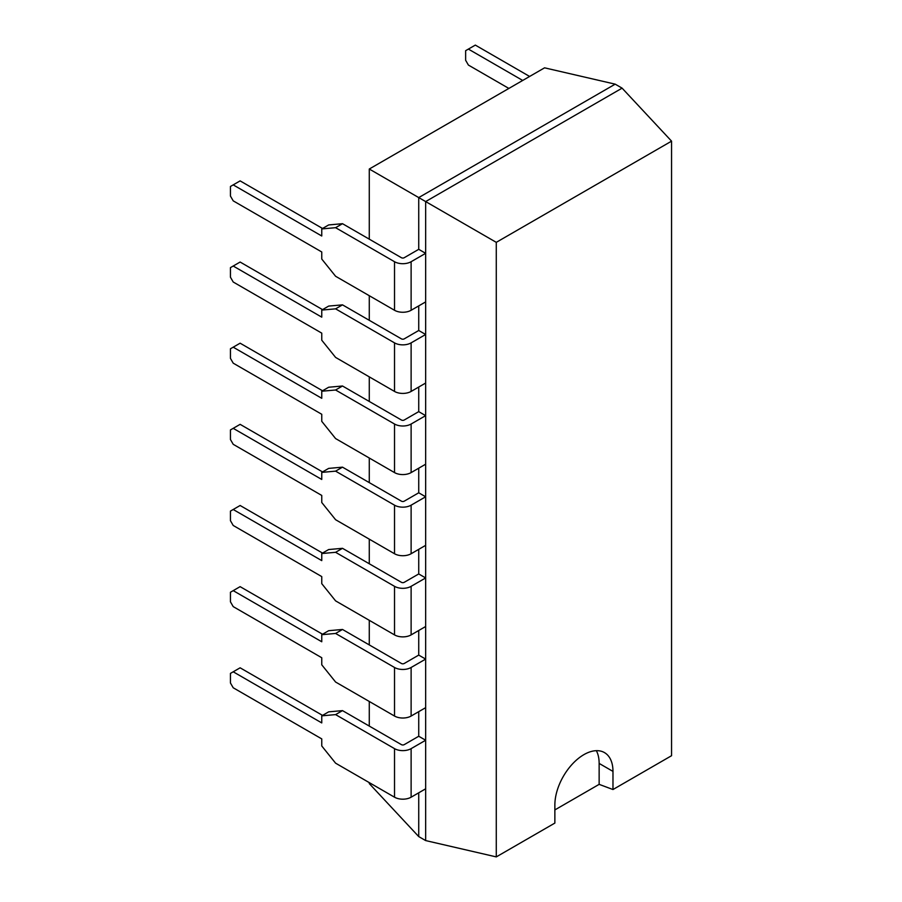 <?xml version="1.0" encoding="UTF-8"?>
<svg xmlns="http://www.w3.org/2000/svg" width="902" height="902" viewBox="0 0 902 902"><rect width="100%" height="100%" fill="white"/><g stroke="black" fill="none" stroke-linecap="round" stroke-linejoin="round"><path stroke-width="1.35" d="M342.501 710.618L401.435 744.646A1.962 1.127 0 0 0 404.209 744.646L418.731 736.257L425.654 740.249L411.12 748.637A11.737 6.776 180 0 1 394.524 748.637L335.589 714.609L342.501 710.618L328.666 711.847L321.755 715.85L321.755 722.919L233.212 671.798L240.124 667.807L322.544 715.387M425.654 740.249L425.654 788.81L411.12 797.199A11.737 6.776 180 0 1 394.524 797.199L335.589 763.171L321.755 745.965L321.755 738.896L233.212 687.775L230.438 682.983L230.438 673.399L233.212 671.798M321.755 715.85L335.589 714.609M342.501 629.461L401.435 663.489A1.962 1.127 0 0 0 404.209 663.489L418.731 655.1L425.654 659.091L411.12 667.48A11.737 6.776 180 0 1 394.524 667.48L335.589 633.452L342.501 629.461L328.666 630.701L321.755 634.692L321.755 641.762L233.212 590.641L240.124 586.65L322.544 634.23M425.654 659.091L425.654 707.664L411.12 716.041A11.737 6.776 180 0 1 394.524 716.041L335.589 682.025L321.755 664.808L321.755 657.738L233.212 606.618L230.438 601.826L230.438 592.242L233.212 590.641M321.755 634.692L335.589 633.452M342.501 548.315L401.435 582.331A1.962 1.127 0 0 0 404.209 582.331L418.731 573.954L425.654 577.945L411.12 586.334A11.737 6.776 180 0 1 394.524 586.334L335.589 552.306L342.501 548.315L328.666 549.543L321.755 553.535L321.755 560.616L233.212 509.495L240.124 505.492L322.544 553.084M425.654 577.945L425.654 626.507L411.12 634.895A11.737 6.776 180 0 1 394.524 634.895L335.589 600.867L321.755 583.662L321.755 576.581L233.212 525.471L230.438 520.679L230.438 511.084L233.212 509.495M321.755 553.535L335.589 552.306M342.501 467.157L401.435 501.185A1.962 1.127 0 0 0 404.209 501.185L418.731 492.796L425.654 496.788L411.12 505.176A11.737 6.776 180 0 1 394.524 505.176L335.589 471.148L342.501 467.157L328.666 468.397L321.755 472.389L321.755 479.458L233.212 428.337L240.124 424.346L322.544 471.926M425.654 496.788L425.654 545.349L411.12 553.738A11.737 6.776 180 0 1 394.524 553.738L335.589 519.71L321.755 502.504L321.755 495.435L233.212 444.314L230.438 439.522L230.438 429.938L233.212 428.337M321.755 472.389L335.589 471.148M342.501 386L401.435 420.028A1.962 1.127 0 0 0 404.209 420.028L418.731 411.639L425.654 415.642L411.12 424.019A11.737 6.776 180 0 1 394.524 424.019L335.589 390.002L342.501 386L328.666 387.24L321.755 391.231L321.755 398.301L233.212 347.18L240.124 343.188L322.544 390.78M425.654 415.642L425.654 464.203L411.12 472.592A11.737 6.776 180 0 1 394.524 472.592L335.589 438.564L321.755 421.347L321.755 414.277L233.212 363.156L230.438 358.365L230.438 348.781L233.212 347.18M321.755 391.231L335.589 390.002M342.501 304.853L401.435 338.881A1.962 1.127 0 0 0 404.209 338.881L418.731 330.493L425.654 334.484L411.12 342.873A11.737 6.776 180 0 1 394.524 342.873L335.589 308.845L342.501 304.853L328.666 306.082L321.755 310.085L321.755 317.154L233.212 266.034L240.124 262.042L322.544 309.623M425.654 334.484L425.654 383.046L411.12 391.434A11.737 6.776 180 0 1 394.524 391.434L335.589 357.406L321.755 340.201L321.755 333.131L233.212 282.01L230.438 277.218L230.438 267.635L233.212 266.034M321.755 310.085L335.589 308.845M342.501 223.696L401.435 257.724A1.962 1.127 0 0 0 404.209 257.724L418.731 249.335L425.654 253.327L411.12 261.715A11.737 6.776 180 0 1 394.524 261.715L335.589 227.687L342.501 223.696L328.666 224.936L321.755 228.928L321.755 235.997L233.212 184.876L240.124 180.885L322.544 228.465M425.654 253.327L425.654 301.899L411.12 310.277A11.737 6.776 180 0 1 394.524 310.277L335.589 276.26L321.755 259.043L321.755 251.974L233.212 200.853L230.438 196.061L230.438 186.477L233.212 184.876M321.755 228.928L335.589 227.687M529.621 76.456L475.32 45.1L468.397 49.091L522.698 80.447M468.397 49.091L465.635 50.692L465.635 60.276L468.397 65.068L508.863 88.43M671.562 141.152L622.098 88.148L425.654 201.574L496.28 242.345L671.562 141.152L671.562 755.707L612.977 789.532L612.977 771.402A41.086 23.723 120 0 0 604.464 752.595A41.086 23.723 120 0 0 583.921 754.624A41.086 23.723 120 0 0 554.865 804.945L554.865 823.075L496.28 856.9L425.654 840.574L418.731 836.582L418.731 792.802M425.654 840.574L425.654 201.574L418.731 197.583L418.731 249.335M418.731 305.891L418.731 330.493M418.731 387.037L418.731 411.639M418.731 468.194L418.731 492.796M418.731 549.352L418.731 573.954M418.731 630.498L418.731 655.1M418.731 711.655L418.731 736.257M622.098 88.148L615.187 84.157L418.731 197.583L369.279 169.024L544.56 67.83L615.187 84.157M496.28 242.345L496.28 856.9M554.865 809.917L599.142 784.357L599.142 763.419A41.086 23.723 120 0 0 596.346 750.678M612.977 789.532L599.142 784.357M369.279 782.62L369.279 783.579L418.731 836.582M369.279 726.076L369.279 701.474M369.279 644.919L369.279 620.317M369.279 563.773L369.279 539.17M369.279 482.615L369.279 458.013M369.279 401.458L369.279 376.856M369.279 320.311L369.279 295.709M369.279 239.154L369.279 169.024M411.12 748.637L411.12 797.199M394.524 748.637L394.524 797.199M411.12 667.48L411.12 716.041M394.524 667.48L394.524 716.041M411.12 586.334L411.12 634.895M394.524 586.334L394.524 634.895M411.12 505.176L411.12 553.738M394.524 505.176L394.524 553.738M411.12 424.019L411.12 472.592M394.524 424.019L394.524 472.592M411.12 342.873L411.12 391.434M394.524 342.873L394.524 391.434M411.12 261.715L411.12 310.277M394.524 261.715L394.524 310.277M599.142 763.419L612.977 771.402"/></g></svg>
